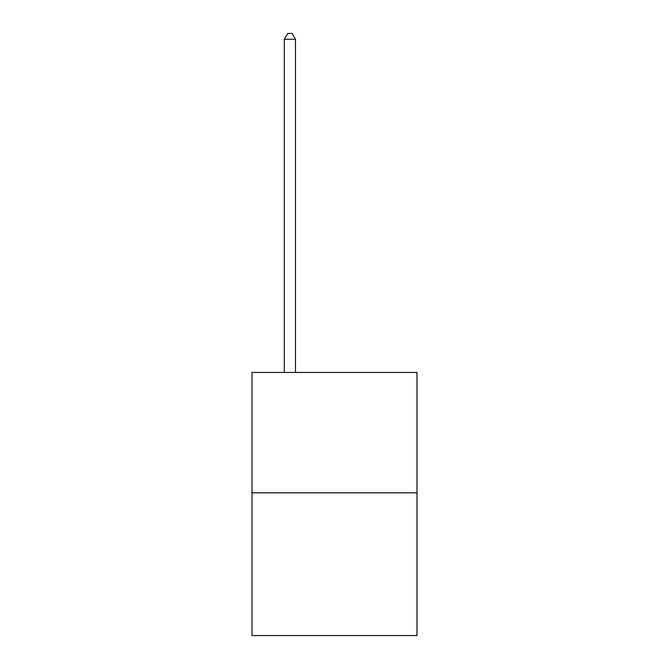 <?xml version="1.0" encoding="UTF-8"?>
<svg xmlns="http://www.w3.org/2000/svg" width="669" height="669" viewBox="0 0 669 669"><rect width="100%" height="100%" fill="white"/><g stroke="black" fill="none" stroke-linecap="round" stroke-linejoin="round"><path stroke-width="1" d="M416.996 492.852L416.996 372.449L252.004 372.449L252.004 635.55L416.996 635.55L416.996 492.852L252.004 492.852M295.481 372.449L295.481 39.245L284.333 39.245L284.333 372.449M284.333 39.245L287.678 33.45L292.136 33.45L295.481 39.245"/></g></svg>
